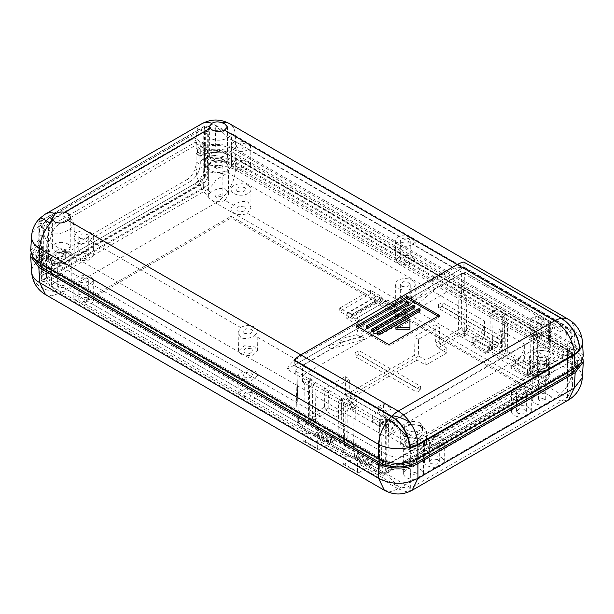 <?xml version="1.0" encoding="UTF-8"?>
<svg xmlns="http://www.w3.org/2000/svg" width="614" height="614" viewBox="0 0 614 614"><rect width="100%" height="100%" fill="white"/><g stroke="black" fill="none" stroke-linecap="round" stroke-linejoin="round"><path stroke-width="0.46" stroke-dasharray="3.07 2.3" d="M408.847 304.46A0.99 0.576 0 0 0 408.241 303.93A0.99 0.576 0 0 0 407.159 304.06L366.443 327.561A0.99 0.576 0 0 0 366.151 327.968M420.06 310.937A0.99 0.576 0 0 0 419.446 310.408A0.99 0.576 0 0 0 418.364 310.531L377.648 334.039A0.99 0.576 0 0 0 377.357 334.446M414.465 307.706A0.99 0.576 0 0 0 413.851 307.177A0.99 0.576 0 0 0 412.769 307.299L372.053 330.808A0.99 0.576 0 0 0 371.762 331.215M391.694 421.419L561.296 323.501L463.854 267.243L393.098 308.098L409.952 317.822L381.87 334.031L365.023 324.307L294.267 365.153L391.694 421.419C398.639 424.704 406.361 438.081 405.731 445.741L575.333 347.816L579.823 350.41M504.01 338.091L500.364 340.194L438.588 304.529L442.233 302.426L504.01 338.091L504.01 341.983L442.233 306.317L442.233 302.426M355.199 352.674L358.852 350.563L420.628 386.229L416.975 388.34L355.199 352.674L355.199 356.565L416.975 392.231L416.975 388.34M544.165 320.754L539.107 323.67L530.688 318.812L535.738 315.888L544.165 320.754L544.165 325.942L535.738 321.076L535.738 315.888M378.508 406.66L383.558 403.743L391.985 408.602L386.927 411.526L378.508 406.66L378.508 411.848L372.33 415.417L372.33 421.572L383.558 415.087L383.558 403.743M381.87 334.031L372.038 333.225L346.772 318.635L346.772 313.769L348.568 312.211L352.382 314.414L352.382 317.008L365.023 324.307L393.098 308.098L380.465 300.799L380.465 298.204L376.643 296.002L374.847 297.56L374.847 302.418L400.121 317.008L409.952 317.822M372.038 333.225L400.121 317.008M294.267 360.441L294.267 365.153M463.854 267.243L463.854 262.071M561.296 323.501A19.855 11.466 60 0 1 575.333 347.816M409.822 448.105L405.731 445.741M438.588 304.529L438.588 308.42L500.364 344.086L500.364 340.194M500.364 344.086L504.01 341.983M442.233 306.317L438.588 308.42M420.628 386.229L420.628 390.12L358.852 354.455L358.852 350.563M358.852 354.455L355.199 356.565M416.975 392.231L420.628 390.12M530.688 318.812L530.688 330.155L539.107 335.021L539.107 323.67M539.107 335.021L550.344 328.536L550.344 322.373L544.165 325.942M530.688 330.155L541.916 323.67L541.916 317.515L535.738 321.076M391.985 408.602L391.985 419.953L383.558 415.087M378.508 411.848L386.927 416.706L386.927 411.526M386.927 416.706L380.757 420.275L380.757 426.438L391.985 419.953M380.465 300.799L352.382 317.008M346.772 318.635L374.847 302.418M541.916 323.67L550.344 328.536M550.344 322.373L541.916 317.515M380.757 426.438L372.33 421.572M380.757 420.275L372.33 415.417M380.465 298.204L352.382 314.414M346.772 313.769L374.847 297.56M357.993 326.74L356.588 327.554L356.588 325.934M439.424 315.396L439.424 317.016L438.02 316.202M388.885 344.577L388.885 346.196L439.424 317.016M356.588 327.554L388.885 346.196M376.643 296.002L348.568 312.211M409.945 329.173L409.945 321.068L395.9 329.173M409.945 319.449L409.945 321.068M582.993 358.906L575.18 349.995L235.385 153.822L235.385 169.74C235.193 175.297 233.527 181.046 230.38 186.986C227.172 192.819 223.319 197.462 218.83 200.924L215.737 202.988L213.119 201.269C208.583 197.931 204.623 193.256 201.254 187.262C198.046 180.992 196.303 175.842 196.096 169.74L196.081 153.822L199.872 156.017L204.508 153.822L204.654 158.773L208.637 161.075L215.967 160.177C220.564 160.254 224.517 161.213 227.817 163.063L567.582 359.228L572.586 366.205L567.582 373.174L410.336 463.961C402.285 467.73 394.234 467.73 386.183 463.961L46.418 267.796C43.203 265.893 41.537 263.613 41.414 260.958L41.414 256.092L50.064 251.095L41.414 256.092L42.826 252.032L42.826 256.898L38.981 254.426L36.049 260.827L42.627 269.983L382.392 466.149C389.591 471.091 406.921 471.091 414.128 466.149L571.373 375.361L577.943 366.205L571.373 357.041L231.608 160.876C223.435 156.723 214.447 156.017 204.654 158.773M582.348 377.61L580.437 371.094L574.244 365.376L235.385 169.74C222.291 163.969 209.19 163.969 196.096 169.74L194.262 170.799L196.096 165.181M38.981 254.426L38.835 249.476L42.627 246.797L38.835 244.61L39.756 260.006C39.964 266.108 41.706 271.258 44.906 277.528C48.283 283.522 52.236 288.189 56.78 291.535L398.263 488.89L554.603 398.624L215.737 202.988L59.397 293.246L51.875 295.864L45.497 294.628M528.408 407.297A9.931 5.733 180 0 1 531.317 411.349A9.931 5.733 180 0 1 525.193 416.645A9.931 5.733 180 0 1 514.371 415.402A9.931 5.733 180 0 1 511.462 411.349A9.931 5.733 180 0 1 517.594 406.054A9.931 5.733 180 0 1 528.408 407.297M528.408 387.848A9.931 5.733 180 0 1 531.317 391.901A9.931 5.733 180 0 1 525.193 397.197A9.931 5.733 180 0 1 514.371 395.953A9.931 5.733 180 0 1 511.462 391.901A9.931 5.733 180 0 1 517.594 386.605A9.931 5.733 180 0 1 528.408 387.848M420.582 469.556A9.931 5.733 180 0 1 423.491 473.609A9.931 5.733 180 0 1 417.366 478.905A9.931 5.733 180 0 1 406.545 477.661A9.931 5.733 180 0 1 403.636 473.609A9.931 5.733 180 0 1 409.768 468.313A9.931 5.733 180 0 1 420.582 469.556M420.582 440.368A9.931 5.733 180 0 1 423.491 444.421A9.931 5.733 180 0 1 417.366 449.717A9.931 5.733 180 0 1 406.545 448.481A9.931 5.733 180 0 1 403.636 444.421A9.931 5.733 180 0 1 409.768 439.125A9.931 5.733 180 0 1 420.582 440.368M441.366 457.553A9.931 5.733 180 0 1 444.267 461.613A9.931 5.733 180 0 1 438.143 466.901A9.931 5.733 180 0 1 427.321 465.665A9.931 5.733 180 0 1 424.412 461.613A9.931 5.733 180 0 1 430.544 456.317A9.931 5.733 180 0 1 441.366 457.553M441.366 438.104A9.931 5.733 180 0 1 444.267 442.157A9.931 5.733 180 0 1 438.143 447.452A9.931 5.733 180 0 1 427.321 446.209A9.931 5.733 180 0 1 424.412 442.157A9.931 5.733 180 0 1 430.544 436.861A9.931 5.733 180 0 1 441.366 438.104M549.192 395.301A9.931 5.733 180 0 1 552.101 399.353A9.931 5.733 180 0 1 545.969 404.649A9.931 5.733 180 0 1 535.155 403.406A9.931 5.733 180 0 1 532.246 399.353A9.931 5.733 180 0 1 538.371 394.058A9.931 5.733 180 0 1 549.192 395.301M549.192 366.121A9.931 5.733 180 0 1 552.101 370.173A9.931 5.733 180 0 1 545.969 375.469A9.931 5.733 180 0 1 535.155 374.225A9.931 5.733 180 0 1 532.246 370.173A9.931 5.733 180 0 1 538.371 364.877A9.931 5.733 180 0 1 549.192 366.121M470.992 343.341L470.992 344.968L485.59 353.395L485.59 351.776L470.992 343.341L471.828 342.858L411.718 308.151A9.931 5.733 180 0 1 398.263 307.837A9.931 5.733 180 0 1 395.355 303.784A9.931 5.733 180 0 1 397.719 300.069L247.45 213.311A9.931 5.733 180 0 1 233.995 212.997A9.931 5.733 180 0 1 231.087 208.944A9.931 5.733 180 0 1 233.45 205.229L224.985 200.341L228.477 194.508L225.568 189.005C220.556 187.746 215.698 188.828 210.986 192.259L206.757 189.818L50.632 279.953L54.861 282.402A9.931 5.733 180 0 1 68.323 282.709A9.931 5.733 180 0 1 71.224 286.761A9.931 5.733 180 0 1 68.86 290.483L77.326 295.372A9.931 5.733 180 0 1 90.78 295.679A9.931 5.733 180 0 1 93.689 299.732A9.931 5.733 180 0 1 91.325 303.446L241.594 390.212A9.931 5.733 180 0 1 255.056 390.519A9.931 5.733 180 0 1 257.957 394.572A9.931 5.733 180 0 1 255.593 398.286L315.703 432.993L316.548 432.509L331.146 440.936L331.146 442.564L316.548 434.129L316.548 432.509M225.568 162.741A9.931 5.733 180 0 1 228.477 166.793A9.931 5.733 180 0 1 222.345 172.089A9.931 5.733 180 0 1 211.531 170.845A9.931 5.733 180 0 1 208.622 166.793A9.931 5.733 180 0 1 214.746 161.497A9.931 5.733 180 0 1 225.568 162.741M224.985 200.341A9.931 5.733 180 0 1 211.531 200.034A9.931 5.733 180 0 1 208.622 195.973A9.931 5.733 180 0 1 210.986 192.259M247.45 213.311L250.942 207.478L248.033 201.975C243.021 200.717 238.163 201.799 233.45 205.229M248.033 185.436A9.931 5.733 180 0 1 250.942 189.496A9.931 5.733 180 0 1 244.809 194.784A9.931 5.733 180 0 1 233.995 193.548A9.931 5.733 180 0 1 231.087 189.496A9.931 5.733 180 0 1 237.211 184.2A9.931 5.733 180 0 1 248.033 185.436M411.718 308.151L415.21 302.318L412.301 296.815C407.289 295.557 402.431 296.639 397.719 300.069M412.301 280.276A9.931 5.733 180 0 1 415.21 284.328A9.931 5.733 180 0 1 409.077 289.624A9.931 5.733 180 0 1 398.263 288.388A9.931 5.733 180 0 1 395.355 284.328A9.931 5.733 180 0 1 401.479 279.04A9.931 5.733 180 0 1 412.301 280.276M255.056 371.063L257.957 375.116L251.832 380.411L241.01 379.168L238.102 375.116L244.234 369.82L255.056 371.063M241.594 390.212L238.102 393.106L241.01 395.708C246.076 399.123 250.934 399.983 255.593 398.286M90.78 276.223L93.689 280.276L87.564 285.571L76.742 284.328L73.834 280.276L79.966 274.98L90.78 276.223M77.326 295.372L73.834 298.266L76.742 300.868C81.8 304.283 86.666 305.143 91.325 303.446M68.323 253.528L71.224 257.581L65.099 262.876L54.278 261.633L51.369 257.581L57.501 252.285L68.323 253.528M54.861 282.402L51.369 285.295L54.278 287.897C59.343 291.312 64.201 292.172 68.86 290.483M517.878 393.927L516.428 391.901L519.421 389.268L524.901 389.875L526.359 391.901L523.366 394.526L517.878 393.927M524.901 409.323L519.421 408.724L516.428 411.349L517.878 413.375L523.366 413.982L526.359 411.349L524.901 409.323M411.035 445.887L409.991 444.421L416.092 442.963L417.136 444.421L411.035 445.887M416.092 472.151L409.991 473.609L411.035 475.067L417.136 473.609L416.092 472.151M430.836 444.183L429.378 442.157L432.371 439.524L437.851 440.131L439.309 442.157L436.316 444.782L430.836 444.183M437.851 459.579L432.371 458.98L429.378 461.613L430.836 463.639L436.316 464.238L439.309 461.613L437.851 459.579M539.645 371.631L538.601 370.173L544.695 368.715L545.746 370.173L539.645 371.631M544.695 397.895L538.601 399.353L539.645 400.812L545.746 399.353L544.695 397.895M216.021 168.251L214.977 166.793L221.078 165.335L222.122 166.793L216.021 168.251M221.078 194.515L214.977 195.973L216.021 197.439L222.122 195.973L221.078 194.515M237.503 191.522L236.045 189.496L239.038 186.863L244.525 187.462L245.976 189.496L242.983 192.121L237.503 191.522M244.525 206.918L239.038 206.319L236.045 208.944L237.503 210.97L242.983 211.577L245.976 208.944L244.525 206.918M401.771 286.362L400.32 284.328L403.306 281.703L408.794 282.302L410.244 284.328L407.251 286.961L401.771 286.362M408.794 301.758L403.306 301.159L400.32 303.784L401.771 305.81L407.251 306.417L410.244 303.784L408.794 301.758M244.525 377.142L243.067 375.116L246.06 372.491L251.54 373.089L252.999 375.116L250.005 377.748L244.525 377.142M251.54 392.546L246.06 391.939L243.067 394.572L244.525 396.598L250.005 397.204L252.999 394.572L251.54 392.546M80.25 282.302L78.799 280.276L81.792 277.651L87.272 278.249L88.731 280.276L85.737 282.908L80.25 282.302M87.272 297.706L81.792 297.107L78.799 299.732L80.25 301.758L85.737 302.364L88.731 299.732L87.272 297.706M58.775 259.039L57.724 257.581L63.825 256.122L64.877 257.581L58.775 259.039M63.825 285.303L57.724 286.761L58.775 288.219L64.877 286.761L63.825 285.303M331.146 442.564L319.073 449.532L318.083 449.632L317.668 448.719L317.668 434.129L321.375 442.31L331.146 440.936M330.309 441.428L355.575 456.018L356.419 455.527L371.025 463.961L371.025 465.581L356.419 457.154L356.419 455.527M371.025 465.581L358.952 472.55L357.954 472.65L357.548 471.744L357.548 457.154L361.247 465.328L371.025 463.961M410.336 463.961L410.336 488.26L567.021 397.818L526.305 374.31A17.867 10.315 120 0 0 538.938 352.421L538.938 367.011L537.534 369.444L525.461 376.413L525.461 374.793L526.305 374.31M525.461 374.793L510.863 366.366L511.708 365.875L486.434 351.285A17.867 10.315 120 0 0 499.067 329.403L499.067 343.993L497.662 346.426L485.59 353.395M485.59 351.776L486.434 351.285M206.757 189.818A17.867 10.315 120 0 0 215.967 179.894L227.817 172.795L484.469 320.968A17.867 10.315 -60 0 1 471.828 342.858M538.938 367.011L524.341 358.584L524.341 343.993A17.867 10.315 -60 0 1 511.708 365.875M510.863 366.366L510.863 367.986L525.461 376.413M538.938 352.421L567.582 368.96L572.586 386.052L567.582 397.481A17.867 10.315 -60 0 1 567.021 397.818M410.336 488.26L398.586 486.887L386.183 473.686L357.548 457.154M355.575 456.018L346.641 456.9L342.942 448.719L342.942 463.309L357.548 471.744M303.07 425.702L46.418 277.52L41.414 280.667L306.77 433.883L303.07 425.702L303.07 440.292L317.668 448.719M30.7 250.535L38.82 239.759L40.24 240.558L32.68 251.095L40.24 261.633L380.005 457.798C388.294 463.486 408.226 463.493 416.515 457.798L573.76 367.011L581.32 356.473L573.76 345.935L233.995 149.77C225.706 144.083 205.774 144.083 197.485 149.77L196.081 148.964L196.096 141.289L193.418 137.221C191.652 136.369 189.496 136.692 186.948 138.181L49.358 217.617L52.873 219.643A13.899 8.028 -60 0 0 43.049 236.666L43.049 247.043L38.835 249.476L39.419 249.814L39.419 253.06L42.965 255.102L41.414 259.2L41.414 255.961L41.414 280.667C43.939 282.21 47.009 281.972 50.632 279.953M315.703 432.993L306.77 433.883M215.967 179.894L215.967 155.319L208.937 156.133L204.508 158.688L204.508 148.312L201.63 141.949L194.676 142.64L57.087 222.076C51.146 226.213 47.877 231.892 47.263 239.099L50.064 240.719L50.064 251.095L47.263 249.476L47.263 257.581L50.141 263.943L57.087 263.26L194.676 183.816C200.617 179.679 203.894 174.008 204.508 166.793L204.508 158.688L207.317 160.308L215.967 155.319L207.317 160.308L207.317 168.42C206.703 175.627 203.426 181.299 197.485 185.436L59.896 264.88L52.942 265.563L50.064 259.2L50.064 251.095L47.263 249.476L42.826 252.032M484.469 320.968L484.469 335.559L483.064 337.992L470.992 344.968M524.341 358.584L522.936 361.017L510.863 367.986M41.414 260.958L42.826 256.898L42.826 280.03L47.823 278.334L203.948 188.199L203.104 187.707L42.826 280.03M358.952 472.55L344.347 464.123L356.419 457.154M344.347 464.123L343.356 464.222L342.942 463.309M319.073 449.532L304.475 441.098L316.548 434.129M304.475 441.098L303.477 441.197L303.07 440.292M42.965 255.102L42.965 251.863L41.414 256.092L41.414 251.226C41.545 253.881 43.21 256.161 46.418 258.072L46.917 241.11L386.191 436.991L386.191 454.237C394.242 458.052 402.285 458.052 410.329 454.237L410.329 445.081L407.228 446.931L407.059 442.287L378.984 426.078L382.913 423.814L380.089 423.13L379.268 424.888L382.077 423.269L381.509 460.285L378.7 461.912L382.913 464.337L379.598 466.256L344.531 446.01L344.239 426.73L340.026 424.297L340.317 443.584L305.258 423.338L304.644 383.159L308.573 380.887L309.41 381.378L312.219 386.183L312.787 423.852L315.596 422.232L309.847 418.909L309.233 378.032L302.495 381.916L378.984 426.078L379.598 466.256M203.104 187.707L208.937 184.123L208.937 156.133M204.654 153.914C214.447 151.159 223.427 151.858 231.608 156.017L571.373 352.175L577.943 361.339L571.373 370.495L414.128 461.283C406.928 466.233 389.598 466.233 382.392 461.283L42.627 265.118L36.049 255.961L38.981 249.56M208.937 184.123L203.948 188.199M38.843 245.017L31.007 253.528M235.385 153.822C226.466 147.69 205.015 147.69 196.096 153.822L196.096 154.229M42.965 256.721L42.965 276.177L46.418 273.307L203.664 182.519L208.637 180.524L208.637 161.075M203.925 159.026L199.872 160.876L200.294 161.121L203.925 159.026L203.925 154.16M199.872 156.017L199.872 160.876M39.488 255.601L41.583 258.947L39.756 260.006C33.9 263.759 31.222 268.065 31.721 272.915M39.419 249.138L39.419 254.004L43.049 251.909L42.627 251.663L39.419 254.004M42.627 246.797L42.627 251.663M38.835 221.915L204.508 126.261L208.722 128.694L43.049 224.348L38.835 221.915L38.835 273.798L42.965 276.177M208.637 180.524L204.508 178.144L204.508 153.822L200.294 156.255L200.294 145.879A13.899 8.028 -60 0 0 197.416 139.516L193.418 137.221L196.096 135.671A27.799 16.048 -120 0 1 196.695 131.204A27.799 4.551 -134.6 0 0 198.499 134.359A27.799 17.146 0 0 0 196.096 135.671L196.096 141.289M200.294 161.121L200.294 164.36C199.711 171.59 196.434 177.269 190.47 181.383L187.163 179.48C190.125 177.576 192.489 174.683 194.262 170.799M575.18 349.995L574.244 365.376C572.77 379.598 566.223 390.681 554.603 398.624L561.864 401.211L568.503 400.006M412.163 490.264L405.785 491.507L398.263 488.89L391.018 491.476L384.364 490.264M190.47 181.383L52.873 260.827L45.927 261.51L43.049 255.148L43.049 224.348M204.508 178.144L38.835 273.798M52.873 260.827L49.573 258.916C46.426 260.536 43.763 260.551 41.583 258.947L45.927 261.51M49.573 258.916L187.163 179.48M231.186 216.243L531.64 389.706L382.814 475.635L82.36 302.165L231.186 216.243L231.186 217.863L523.22 386.467L382.814 467.53L382.814 475.635M531.64 389.706L523.22 386.467M82.36 302.165L90.78 298.926L231.186 217.863M382.814 467.53L90.78 298.926M31.552 236.451A27.799 16.033 3.5 0 1 39.657 225.99A27.799 16.048 60 0 1 40.255 221.524A27.799 16.048 60 0 1 45.398 214.056M465.535 331.76L467.008 328.106L461.39 328.106L464.199 332.911L465.535 331.76A3.968 0.652 45.4 0 1 462.365 328.605A3.968 0.652 -134.6 0 1 461.835 327.891M67.617 243.881A8.934 5.158 0 0 0 57.877 242.768A8.934 5.158 0 0 0 52.367 247.534A8.934 5.158 0 0 0 54.984 251.18L54.984 251.18A8.934 5.158 0 0 0 67.617 251.18A8.934 5.158 0 0 0 70.234 247.534A8.934 5.158 0 0 0 67.617 243.881M224.862 153.093A8.934 5.158 0 0 0 212.229 153.093A8.934 5.158 0 0 0 209.612 156.747A8.934 5.158 0 0 0 212.229 160.392L212.229 160.392A8.934 5.158 0 0 0 224.862 160.392L224.862 160.392A8.934 5.158 0 0 0 227.479 156.747A8.934 5.158 0 0 0 224.862 153.093M58.207 253.045L54.984 251.18L58.207 253.045A4.367 2.525 0 0 0 64.386 253.045A4.367 2.525 0 0 0 65.667 251.256A4.367 2.525 0 0 0 64.386 249.476A4.367 2.525 0 0 0 59.627 248.931A4.367 2.525 0 0 0 56.933 251.256A4.367 2.525 0 0 0 58.207 253.045M221.639 158.688A4.367 2.525 0 0 0 215.46 158.688A4.367 2.525 0 0 0 214.179 160.469A4.367 2.525 0 0 0 215.46 162.257L215.46 162.257A4.367 2.525 0 0 0 221.639 162.257L224.862 160.392L221.639 162.257A4.367 2.525 0 0 0 222.913 160.469A4.367 2.525 0 0 0 221.639 158.688M64.386 255.8L56.933 257.581L58.207 259.369A4.367 2.525 0 0 0 62.973 259.914A4.367 2.525 0 0 0 65.667 257.581A4.367 2.525 0 0 0 64.386 255.8M221.639 165.012L214.179 166.793L215.46 168.581L222.913 166.793L221.639 165.012M419.884 422.946A8.934 5.158 0 0 0 410.144 421.826A8.934 5.158 0 0 0 404.626 426.592A8.934 5.158 0 0 0 407.243 430.237A8.934 5.158 0 0 0 416.983 431.358A8.934 5.158 0 0 0 422.501 426.592A8.934 5.158 0 0 0 419.884 422.946M419.884 426.185A8.934 5.158 0 0 0 410.144 425.065A8.934 5.158 0 0 0 404.626 429.831A8.934 5.158 0 0 0 407.243 433.484L407.243 433.484A8.934 5.158 0 0 0 419.884 433.484A8.934 5.158 0 0 0 422.501 429.831A8.934 5.158 0 0 0 419.884 426.185M548.486 351.937A8.934 5.158 0 0 0 538.754 350.817A8.934 5.158 0 0 0 533.236 355.583A8.934 5.158 0 0 0 535.853 359.228L535.853 359.228A8.934 5.158 0 0 0 548.486 359.228A8.934 5.158 0 0 0 551.103 355.583A8.934 5.158 0 0 0 548.486 351.937M548.486 348.691A8.934 5.158 0 0 0 538.754 347.578A8.934 5.158 0 0 0 533.236 352.344A8.934 5.158 0 0 0 535.853 355.99A8.934 5.158 0 0 0 545.593 357.11A8.934 5.158 0 0 0 551.103 352.344A8.934 5.158 0 0 0 548.486 348.691M70.426 252.316L74.202 257.581L66.427 264.419L52.175 262.853L48.391 257.581L56.173 250.742L70.426 252.316M70.426 218.269L74.202 223.534L70.073 228.999C63.879 233.09 57.908 234.648 52.175 233.688L48.391 225.622L51.837 218.469C57.931 215.384 64.132 215.314 70.426 218.269M77.034 259.845L87.349 261.05L93.274 256.03L90.488 252.078L80.066 250.903L74.256 256.03L77.034 259.845M464.138 262.232L464.138 267.082L394.495 307.284L394.495 304.037L363.611 321.866L363.611 325.121L293.976 365.33L393.866 423L393.866 425.088L391.21 429.393L287.106 369.29C289.394 364.823 292.318 361.516 295.871 359.367L254.695 335.589C249.982 338.398 245.431 339.166 241.049 337.884L238.132 332.588L240.673 327.5L90.427 240.757L93.689 236.574L90.78 232.453C85.891 230.166 81.102 230.235 76.405 232.66L70.073 228.999M90.427 240.757C85.714 243.558 81.163 244.326 76.781 243.044L73.864 237.748L76.405 232.66M241.31 354.685L251.617 355.89L257.542 350.87L254.756 346.918L244.341 345.743L238.524 350.87L241.31 354.685M254.695 335.589L257.957 331.414L255.056 327.293C250.159 325.006 245.37 325.075 240.673 327.5M398.555 263.897L408.863 265.102L414.795 260.083L412.009 256.13L401.587 254.956L395.769 260.083L398.555 263.897M579.808 350.08L571.527 345.291L570.79 330.746L566.584 332.842L227.31 136.968L215.184 125.064C213.035 124.112 210.525 124.45 207.662 126.07L209.773 127.282L223.012 129.554L230.657 133.967L231.455 134.834L228.009 137.812L234.348 141.473C239.061 140.261 243.612 141.166 247.995 144.198L250.919 146.899L248.371 149.57L398.616 236.313C403.329 235.101 407.88 236.006 412.263 239.038L415.187 241.739L412.639 244.41L453.815 268.18L461.751 267.389L566.684 328.083L564.028 326.848L564.028 324.752L560.098 327.024L464.698 271.948L435.495 288.803L431.005 286.216L397.266 315.542L397.465 316.133L393.098 313.608L390.289 304.859L370.633 293.507L339.742 311.344L339.742 308.098L351.254 314.744L351.254 316.363L355.468 318.796L356.872 317.991L363.611 321.866M398.616 236.313L395.355 240.627L398.263 244.61C403.152 246.897 407.942 246.828 412.639 244.41M234.287 169.057L244.595 170.262L250.52 165.243L247.741 161.29L237.319 160.116L231.501 165.243L234.287 169.057M234.348 141.473L231.087 145.787L233.995 149.77C238.884 152.057 243.674 151.988 248.371 149.57M209.42 172.066L223.488 173.678L231.455 166.793L227.671 161.528L213.611 159.909L205.644 166.793L209.42 172.066M209.773 127.282L205.644 132.747L209.42 138.02C215.721 140.974 221.915 140.905 228.009 137.812M410.474 435.349L407.243 433.484L410.474 435.349A4.367 2.525 0 0 0 416.653 435.349A4.367 2.525 0 0 0 417.934 433.561A4.367 2.525 0 0 0 416.653 431.78A4.367 2.525 0 0 0 411.894 431.235A4.367 2.525 0 0 0 409.193 433.561A4.367 2.525 0 0 0 410.474 435.349M539.084 361.093L535.853 359.228L539.084 361.093A4.367 2.525 0 0 0 545.263 361.093A4.367 2.525 0 0 0 546.537 359.313A4.367 2.525 0 0 0 545.263 357.525A4.367 2.525 0 0 0 540.497 356.98A4.367 2.525 0 0 0 537.803 359.313A4.367 2.525 0 0 0 539.084 361.093M416.653 442.64L409.193 444.421L410.474 446.209L417.934 444.421L416.653 442.64M545.263 368.392L537.803 370.173L539.084 371.954L546.537 370.173L545.263 368.392M404.442 449.694L418.502 451.305L426.469 444.421L422.693 439.156L408.625 437.536L400.658 444.421L404.442 449.694M404.442 436.401L418.687 437.966L426.469 431.128L422.693 425.863L408.44 424.289L400.658 431.128L404.442 436.401M533.044 362.145L547.297 363.718L555.079 356.88L551.295 351.607L537.043 350.041L529.268 356.88L533.044 362.145M533.044 375.446L547.112 377.057L555.079 370.173L551.295 364.908L537.235 363.288L529.268 370.173L533.044 375.446M80.25 238.531L78.799 236.505L81.792 233.873L87.272 234.479L88.731 236.505L85.737 239.138L80.25 238.531M87.272 253.935L81.792 253.329L78.799 255.961L80.25 257.987L85.737 258.594L88.731 255.961L87.272 253.935M244.525 333.371L243.067 331.345L246.06 328.713L251.54 329.319L252.999 331.345L250.005 333.978L244.525 333.371M251.54 348.775L246.06 348.169L243.067 350.801L244.525 352.827L250.005 353.434L252.999 350.801L251.54 348.775M401.771 242.584L400.32 240.558L403.306 237.933L408.794 238.531L410.244 240.558L407.251 243.19L401.771 242.584M408.794 257.987L403.306 257.381L400.32 260.014L401.771 262.04L407.251 262.646L410.244 260.014L408.794 257.987M237.503 147.744L236.045 145.718L239.038 143.093L244.525 143.691L245.976 145.718L242.983 148.35L237.503 147.744M244.525 163.147L239.038 162.541L236.045 165.174L237.503 167.2L242.983 167.806L245.976 165.174L244.525 163.147M293.976 365.33L293.976 360.272M568.602 319.433A27.799 16.048 -60 0 1 574.343 331.368L235.385 135.671A27.799 16.048 120 0 0 229.636 123.736M49.358 217.617L42.328 224.448L39.304 231.816L38.843 239.36M201.837 123.736A27.799 16.048 -120 0 0 196.695 131.204M393.866 425.088L400.62 428.986L401.356 443.538L409.837 448.435M331.598 348.79L365.645 338.859L361.139 336.395L363.611 325.121L359.397 322.688L356.588 334.684L360.963 337.209L361.139 336.395L327.108 346.196L331.598 348.79L302.395 365.652L397.795 420.728L393.866 423M394.495 304.037L387.756 300.154L356.872 317.991M453.815 268.18L390.289 304.859L394.495 307.284L397.104 315.68L401.449 318.19L435.495 288.803M464.138 267.082L564.028 324.752M582.448 341.829A27.799 16.033 -3.5 0 0 574.343 331.368L575.18 345.129L235.385 148.956L235.385 135.671A27.799 17.146 0 0 0 198.499 134.359M565.862 327.5L570.79 330.746L564.028 326.848M52.873 219.643L190.47 140.207A13.899 8.028 -60 0 1 197.416 139.516M530.903 337.347L531.724 335.582L533.704 335.781L537.304 337.861L537.304 341.1L540.113 339.481L540.136 336.249L385.699 425.418L385.676 428.649L388.478 427.022L387.918 463.984L536.743 378.063L530.335 374.363L530.903 337.347L533.704 335.728L534.533 333.962L537.357 334.645L541.287 332.374L569.362 348.583L571.527 345.291M540.113 336.234L537.304 337.861M388.478 427.022L388.478 423.783L385.676 425.402M388.478 423.783L384.886 421.703L382.898 421.511L382.077 423.269M401.356 443.538L407.059 442.287M400.62 428.986L386.191 436.991M207.662 126.07L49.719 217.249L42.197 224.931C42.289 230.242 43.863 235.638 46.917 241.11M196.096 148.573L196.096 148.956C205.015 142.832 226.459 142.832 235.385 148.956M575.18 345.129L583.3 355.913M464.698 271.948L464.798 288.212L458.059 292.103L458.673 332.988L439.716 343.932L439.463 327.254L418.403 339.412L418.656 356.089L349.857 395.807L349.612 379.13L328.551 391.287L328.797 407.972L335.95 412.101L357.01 399.937L357.01 404.803L348.345 399.798L345.536 394.994L345.268 376.62L324.207 388.777L324.476 407.151L327.285 411.963L301.29 426.968L382.499 473.854L380.511 474.046L299.302 427.167L297.322 423.844L299.302 427.167L301.29 426.968L298.481 422.163L297.322 423.844L295.702 370.265L296.861 371.846L379.69 419.669L385.3 419.669L386.413 419.024L397.795 425.594L397.795 420.728M386.413 419.024L386.175 434.773L407.228 446.931M302.495 381.916L302.395 365.652M464.698 281.673L302.395 375.377M370.633 293.507L370.633 290.268L382.146 296.915L382.146 298.534L386.352 300.967L387.756 300.154M295.871 359.367L359.397 322.688L339.742 311.344M386.352 300.967L355.468 318.796M569.362 348.583L569.531 353.219L548.479 341.069L548.716 325.32L560.098 331.89L560.098 327.024M458.673 332.988L464.414 336.311L467.223 334.684L466.663 297.015L463.854 292.21L463.017 291.727L466.947 289.455L464.798 288.212M467.223 334.684L463.017 332.258L466.333 330.34L466.947 289.455L541.287 332.374L540.673 373.258L537.357 375.177L533.144 372.744L530.335 374.363M569.531 353.219L567.06 354.6L567.589 363.442L572.578 356.128L567.589 349.504L566.584 332.842M204.508 126.261L204.508 153.822L205.091 154.16L205.091 157.407C214.593 154.782 223.289 155.48 231.186 159.502L570.951 355.667L577.352 364.578L570.951 373.496L413.706 464.284C406.698 469.096 389.829 469.096 382.814 464.284L43.049 268.118L36.648 259.2L39.419 253.06M536.743 378.063L537.304 341.1M410.329 445.081L567.06 354.6M567.589 363.442L410.336 454.23L410.336 462.342L567.582 371.554L572.586 364.578L567.582 357.609L227.817 161.444C222.138 158.496 215.744 157.829 208.637 159.448L205.091 157.407M41.414 259.2L46.418 266.177L386.183 462.342C394.234 466.11 402.285 466.11 410.336 462.342M386.191 454.237A17.077 9.862 180 0 1 386.183 454.23L46.418 258.072L46.418 266.177M50.064 240.719C50.678 233.512 53.955 227.84 59.896 223.696L197.485 144.259L204.439 143.569L207.317 149.931L207.317 160.308L204.508 158.688L208.637 156.209L208.637 159.448M208.637 156.209L215.967 155.319L215.184 125.064M42.197 224.931L41.422 251.226M356.588 334.684L339.005 339.327L287.106 369.29M397.795 425.594L391.21 429.393M339.005 339.327L343.287 341.798L296.861 368.607L295.702 370.265M581.235 362.567L581.32 361.339L573.76 350.801L233.995 154.636C221.823 148.864 209.658 148.864 197.485 154.636L197.485 149.77M40.24 240.558L40.24 245.423L32.68 255.961L32.765 257.189M328.797 407.972L309.847 418.909M548.479 341.069L386.175 434.773M385.3 419.669L385.3 472.289L548.218 378.232L549.376 376.674L547.396 379.997L384.479 474.046L380.511 474.046L379.69 472.289L385.3 472.289L384.479 474.046L382.499 473.854L545.409 379.797L547.396 379.997L548.218 378.232L549.837 324.676L548.716 325.32M351.254 314.744L382.146 296.915M370.633 290.268L339.742 308.098M382.146 298.534L351.254 316.363M462.58 267.98L410.682 297.943L393.098 313.608M549.837 324.676L550.996 323.094L549.837 321.437L467.008 273.614L461.39 273.614L414.964 300.423L410.682 297.943M566.684 328.083L560.098 331.89M466.333 330.34L501.4 350.586L501.692 330.961L505.905 333.394L505.606 353.012L540.673 373.258M227.31 136.968L227.817 153.339C224.517 151.489 220.564 150.522 215.967 150.453M227.817 161.444L227.817 153.339L567.589 349.504M208.722 128.694L208.722 156.255M42.965 251.863L47.263 249.476L47.263 239.099M40.24 245.423L43.049 247.043M200.294 156.255L197.485 154.636M318.367 427.075L315.051 428.986L315.051 433.852L330.493 442.771L330.493 437.905L333.809 435.994L318.367 427.075L318.367 431.941L315.051 433.852M344.531 446.01L347.846 444.099L353.418 447.314L356.227 445.687L340.877 436.83L338.068 438.45L343.64 441.666L340.317 443.584M357.678 449.77L354.362 451.689L354.362 456.547L369.805 465.466L369.805 460.6L373.12 458.689L357.678 449.77L357.678 454.636L354.362 456.547M387.918 463.984L381.509 460.285M527.564 369.521L530.88 367.609L530.88 372.468L515.438 363.549L515.438 358.691L512.122 360.602L527.564 369.521L527.564 374.387L530.88 372.468M501.4 350.586L498.077 352.497L492.512 349.282L489.703 350.909L505.053 359.766L507.855 358.146L502.29 354.93L505.606 353.012M488.253 346.826L491.568 344.907L491.568 349.773L476.126 340.854L476.126 335.996L472.803 337.907L488.253 346.826L488.253 351.692L491.568 349.773M418.656 356.089L425.809 360.218L446.869 348.061L439.716 343.932M357.01 399.937L349.857 395.807M305.258 423.338L308.573 421.419L312.787 423.852M567.62 354.685L409.768 445.825M360.963 337.209L343.287 341.798M446.869 348.061L446.869 352.927L438.204 347.923L435.395 343.119L435.119 324.745L414.059 336.902L414.335 355.276L417.144 360.08L425.809 365.084L425.809 360.218M361.301 336.349L397.104 315.68M397.465 316.133L414.964 300.423M39.419 249.814L36.648 255.961L43.049 264.88L382.814 461.045C389.821 465.857 406.698 465.857 413.706 461.045L570.951 370.257L577.352 361.339L570.951 352.421L231.186 156.255C223.289 152.234 214.593 151.535 205.091 154.16M315.596 422.232L315.028 384.564L312.219 379.751L309.233 378.032M328.551 391.287L324.207 388.777M327.285 411.963L335.95 416.96L335.95 412.101M345.268 376.62L349.612 379.13M418.403 339.412L414.059 336.902M435.119 324.745L439.463 327.254M458.059 292.103L461.045 293.83L463.854 298.634L464.414 336.311M356.227 445.687L355.659 408.018L352.85 403.214L344.254 398.248L342.267 398.049L339.458 399.668L341.445 399.868L343.64 401.134L343.64 441.666M340.026 424.297L341.676 423.345L341.676 402.27L343.64 401.134M344.239 426.73L345.882 425.778L341.676 423.345M347.846 444.099L347.846 403.567L345.882 404.703L345.882 425.778M382.913 423.814L382.913 464.337M308.573 421.419L308.573 380.887M550.996 323.094L549.376 376.674L548.218 374.993L549.837 321.437M537.357 375.177L537.357 334.645M507.855 358.146L507.294 320.477L504.485 315.665L502.29 314.399L502.29 354.93M505.905 333.394L504.255 334.338L504.255 313.263L502.29 314.399M501.692 330.961L500.042 331.913L504.255 334.338M498.077 352.497L498.077 311.966L500.042 310.837L500.042 331.913M463.017 291.727L463.017 332.258M533.704 335.728L533.144 372.744M333.809 435.994L333.809 440.852L318.367 431.941M330.493 442.771L333.809 440.852M339.458 399.668L338.636 401.433L338.068 438.45M342.267 398.049L341.445 399.814L340.877 436.83M353.418 447.314L352.85 409.638L350.041 404.833L347.846 403.567M373.12 458.689L373.12 463.547L357.678 454.636M369.805 465.466L373.12 463.547M512.122 360.602L512.122 365.468L527.564 374.387M515.438 363.549L512.122 365.468M489.703 350.909L490.271 313.884L491.093 312.127L493.073 312.326L501.676 317.292L504.485 322.097L505.053 359.766M492.512 349.282L493.073 312.265L493.902 310.507L495.882 310.699L498.077 311.966M472.803 337.907L472.803 342.773L488.253 351.692M476.126 340.854L472.803 342.773M425.809 365.084L446.869 352.927M335.95 416.96L357.01 404.803M378.7 461.912L379.268 424.888M345.882 404.703L341.676 402.27M438.204 347.923L464.199 332.911L545.409 379.797L548.218 374.993L467.008 328.106L467.008 273.614M500.042 310.837L504.255 313.263M43.985 270.774A5.956 3.438 -60 0 1 41.008 271.066A5.956 3.438 -60 0 1 39.78 268.341L39.78 226.512A5.956 3.438 -60 0 1 43.985 219.213L199.55 129.4A5.956 3.438 -60 0 1 202.528 129.109A5.956 3.438 -60 0 1 203.764 131.833L203.764 173.662A5.956 3.438 -60 0 1 199.55 180.953L43.985 270.774L47.923 273.038A5.956 3.438 -60 0 1 44.937 273.337A5.956 3.438 -60 0 1 43.709 270.605L43.709 228.784A5.956 3.438 -60 0 1 47.923 221.485L203.48 131.672A5.956 3.438 -60 0 1 206.457 131.381A5.956 3.438 -60 0 1 207.693 134.105L207.693 175.934A5.956 3.438 -60 0 1 203.48 183.225L47.923 273.038M218.83 200.924L218.83 200.924A27.799 20.861 -7.2 0 1 217.118 201.123A27.799 20.861 172.8 0 1 213.119 201.269M366.443 327.561L366.443 325.942M377.648 334.039L377.648 332.42M372.053 330.808L372.053 329.188M407.159 302.433L407.159 304.06M418.364 308.911L418.364 310.531M412.769 305.68L412.769 307.299M31.821 274.028A27.799 20.861 172.8 0 0 56.78 291.535M370.181 464.445L410.896 487.953M499.067 329.403L524.341 343.993M567.582 397.481L567.582 373.174M342.942 448.719L317.668 434.129M499.067 343.993L484.469 335.559M567.582 359.228L567.582 368.96M227.817 172.795L227.817 163.063M483.064 337.992L497.662 346.426M522.936 361.017L537.534 369.444M386.183 463.961L386.183 473.686M46.418 267.796L46.418 277.52M57.087 263.26L59.896 264.88M50.064 259.2L47.263 257.581M194.676 183.816L197.485 185.436M204.508 166.793L207.317 168.42M231.608 156.017L231.608 160.876M571.373 352.175L571.373 357.041M571.373 370.495L571.373 375.361M414.128 461.283L414.128 466.149M382.392 461.283L382.392 466.149M42.627 265.118L42.627 269.983M46.418 278.157L46.418 273.307M46.979 277.85L47.823 278.334M203.664 187.37L203.664 182.519M196.327 162.073L200.294 164.36M43.049 255.148L39.081 252.861M39.795 218.323A27.799 4.551 -134.6 0 0 40.255 221.524M39.304 231.816L39.657 225.99L42.328 224.448M190.47 140.207L186.948 138.181M196.25 143.546L200.294 145.879M43.049 236.666L39.004 234.333M533.704 335.781L536.513 334.162M382.077 423.322L384.886 421.703M51.837 218.469L49.719 217.249M386.183 454.23L386.183 462.342M233.995 149.77L233.995 154.636M573.76 345.935L573.76 350.801M573.76 367.011L573.76 368.63M416.515 457.798L416.515 459.364M380.005 457.798L380.005 459.364M40.24 261.633L40.24 263.252M567.582 357.609L567.582 349.504M567.582 363.442L567.582 371.554M204.508 148.312L207.317 149.931M194.676 142.64L197.485 144.259M57.087 222.076L59.896 223.696M296.861 371.846L298.481 425.402L379.69 472.289L379.69 419.669M414.335 355.276L345.536 394.994M324.476 407.151L298.481 422.163L296.861 368.607M461.39 273.614L461.39 328.106L435.395 343.119M309.41 381.378L312.219 379.751M461.045 293.83L463.854 292.21M43.049 268.118L43.049 264.88M382.814 464.284L382.814 461.045M413.706 464.284L413.706 461.045M570.951 373.496L570.951 370.257M570.951 355.667L570.951 352.421M231.186 159.502L231.186 156.255M417.144 360.08L348.345 399.798M312.219 386.183L315.028 384.564M466.663 297.015L463.854 298.634M338.636 401.433L341.445 399.814M341.445 399.868L344.254 398.248M350.041 404.833L352.85 403.214M352.85 409.638L355.659 408.018M507.294 320.477L504.485 322.097M504.485 315.665L501.676 317.292M490.271 313.884L493.073 312.265M495.882 310.699L493.073 312.326M43.709 228.784L39.78 226.512M39.78 268.341L43.709 270.605M199.55 180.953L203.48 183.225M203.764 173.662L207.693 175.934M203.764 131.833L207.693 134.105M199.55 129.4L203.48 131.672M43.985 219.213L47.923 221.485M531.317 411.349L531.317 391.901M423.491 473.609L423.491 444.421M444.267 461.613L444.267 442.157M552.101 399.353L552.101 370.173M228.477 194.508L228.477 166.793M250.942 207.478L250.942 189.496M415.21 302.318L415.21 284.328M257.957 394.572L257.957 375.116M93.689 299.732L93.689 280.276M71.224 286.761L71.224 257.581M516.428 411.349L516.428 391.901M409.991 473.609L409.991 444.421M429.378 461.613L429.378 442.157M538.601 399.353L538.601 370.173M214.977 195.973L214.977 166.793M236.045 208.944L236.045 189.496M400.32 303.784L400.32 284.328M243.067 394.572L243.067 375.116M78.799 299.732L78.799 280.276M57.724 286.761L57.724 257.581M511.462 411.349L511.462 391.901M403.636 473.609L403.636 444.421M424.412 461.613L424.412 442.157M532.246 399.353L532.246 370.173M208.622 195.973L208.622 166.793M231.087 208.944L231.087 189.496M395.355 303.784L395.355 284.328M361.247 465.328L398.586 486.887M321.375 442.31L346.641 456.9M238.102 393.106L238.102 375.116M73.834 298.266L73.834 280.276M51.369 285.295L51.369 257.581M572.586 366.205L572.586 386.052M52.942 265.563L50.141 263.943M526.359 411.349L526.359 391.901M417.136 473.609L417.136 444.421M439.309 461.613L439.309 442.157M545.746 399.353L545.746 370.173M222.122 195.973L222.122 166.793M245.976 208.944L245.976 189.496M410.244 303.784L410.244 284.328M577.943 361.339L577.943 366.205M36.057 255.961L36.057 260.827M343.356 464.222L357.954 472.65M303.477 441.197L318.083 449.632M252.999 394.572L252.999 375.116M88.731 299.732L88.731 280.276M64.877 286.761L64.877 257.581M52.367 247.534L52.367 217.886M209.612 126.392L209.612 156.747M56.933 257.581L56.933 251.256M214.179 166.793L214.179 160.469M404.626 429.831L404.626 426.592M533.236 352.344L533.236 355.583M74.202 257.581L74.202 223.534M93.274 256.03L93.689 236.574M257.542 350.87L257.957 331.414M414.795 260.083L415.187 241.739M250.52 165.243L250.919 146.899M231.455 166.793L231.455 134.834M409.193 444.421L409.193 433.561M537.803 359.313L537.803 370.173M426.469 444.421L426.469 431.128M555.079 356.88L555.079 370.173M78.799 255.961L78.799 236.505M243.067 350.801L243.067 331.345M400.32 260.014L400.32 240.558M236.045 165.174L236.045 145.718M70.234 247.534L70.234 217.049M227.479 126.975L227.479 156.747M64.386 253.045L67.617 251.18M215.46 162.257L212.229 160.392M65.667 257.581L65.667 251.256M461.751 267.389L230.657 133.967M223.012 129.562L216.044 125.532M571.028 330.493L572.578 356.128M222.913 166.793L222.913 160.469M422.501 429.831L422.501 426.592M551.103 352.344L551.103 355.583M534.533 333.962L531.724 335.582M382.898 421.511L380.089 423.13M48.391 257.581L48.391 225.622M74.256 256.03L73.864 237.748M238.524 350.87L238.132 332.588M581.32 361.339L581.32 356.473M32.68 255.961L32.68 251.095M395.769 260.083L395.355 240.627M231.501 165.243L231.087 145.787M205.644 166.793L205.644 132.747M572.586 364.578L572.586 356.473M416.653 435.349L419.884 433.484M545.263 361.093L548.486 359.228M204.439 143.569L201.63 141.949M417.934 444.421L417.934 433.561M546.537 359.313L546.537 370.173M400.658 444.421L400.658 431.128M529.268 356.88L529.268 370.173M36.648 259.2L36.648 255.961M577.352 364.578L577.352 361.339M88.731 255.961L88.731 236.505M252.999 350.801L252.999 331.345M410.244 260.014L410.244 240.558M245.976 165.174L245.976 145.718M493.902 310.507L491.093 312.127M44.937 273.337L41.008 271.066M206.457 131.381L202.528 129.109"/><path stroke-width="0.92" d="M294.267 359.973L391.678 416.238C402.515 423.606 408.678 433.96 410.183 447.291A27.799 14.913 0 0 0 417.904 444.375A27.799 16.048 -120 0 0 409.975 422.363A27.799 16.048 -120 0 0 398.263 411.127L300.837 354.877A27.799 16.048 120 0 0 294.267 359.973L294.267 360.441M391.678 416.238A27.799 16.048 -60 0 1 392.231 415.701A27.799 16.048 -60 0 1 398.263 411.127L554.703 320.807A27.799 16.048 -60 0 1 561.28 318.321L463.854 262.071A27.799 16.048 120 0 0 457.276 264.557L300.837 354.877L68.008 220.457A8.934 5.158 0 0 0 70.234 217.049A8.934 5.158 0 0 0 67.617 213.403A8.934 5.158 0 0 0 64.739 212.291L210.303 128.249L209.612 126.392L211.838 123.307C214.723 121.672 218.108 121.465 221.984 122.677L224.862 123.99L227.479 126.975L224.448 130.137L457.276 264.557L300.837 354.877A27.799 16.048 -60 0 0 293.976 360.272L391.394 416.515A27.799 16.048 -60 0 0 388.938 419.224A27.799 16.048 -60 0 0 378.615 444.375A27.799 14.913 0 0 0 409.799 447.391L407.688 437.268C404.081 427.927 398.647 421.012 391.394 416.515M366.151 326.349L366.151 327.968A0.99 0.576 0 0 0 366.443 328.375A0.99 0.576 0 0 0 367.84 328.375L408.556 304.866A0.99 0.576 0 0 0 408.847 304.46L408.847 302.84A0.99 0.576 180 0 1 408.556 303.247L367.84 326.755A0.99 0.576 180 0 1 366.443 326.755A0.99 0.576 180 0 1 366.151 326.349A0.99 0.576 180 0 1 366.443 325.942L407.159 302.433A0.99 0.576 180 0 1 408.241 302.311A0.99 0.576 180 0 1 408.847 302.84M377.357 332.819L377.357 334.446A0.99 0.576 0 0 0 377.648 334.845A0.99 0.576 0 0 0 379.053 334.845L419.769 311.344A0.99 0.576 0 0 0 420.06 310.937L420.06 309.318A0.99 0.576 180 0 1 419.769 309.717L379.053 333.225A0.99 0.576 180 0 1 377.648 333.225A0.99 0.576 180 0 1 377.357 332.819A0.99 0.576 180 0 1 377.648 332.42L418.364 308.911A0.99 0.576 180 0 1 419.446 308.788A0.99 0.576 180 0 1 420.06 309.318M371.762 329.588L371.762 331.215A0.99 0.576 0 0 0 372.053 331.614A0.99 0.576 0 0 0 373.458 331.614L414.174 308.113A0.99 0.576 0 0 0 414.465 307.706L414.465 306.087A0.99 0.576 180 0 1 414.174 306.486L373.458 329.994A0.99 0.576 180 0 1 372.053 329.994A0.99 0.576 180 0 1 371.762 329.588A0.99 0.576 180 0 1 372.053 329.188L412.769 305.68A0.99 0.576 180 0 1 413.851 305.557A0.99 0.576 180 0 1 414.465 306.087M464.138 262.232L561.564 318.275C572.332 325.597 578.465 335.889 579.961 349.143L580 350.187L574.389 354.846L579.823 350.41L579.785 349.374C578.311 336.081 572.141 325.727 561.28 318.321M410.183 447.291L410.221 448.327L409.822 448.105M439.424 315.396L407.136 296.746L356.588 325.934L388.885 344.577L439.424 315.396M464.138 262.024A27.799 16.048 -60 0 0 457.276 264.557L554.703 320.807A27.799 16.048 60 0 1 574.343 354.055A27.799 16.033 -3.5 0 0 579.785 349.374M579.961 349.143A27.799 16.033 -3.5 0 0 582.448 341.829L583.3 355.913L581.22 362.59L575.18 367.817L574.389 354.846L417.904 445.196L417.904 444.375L574.343 354.055L574.389 354.846L417.904 445.196L410.221 448.327M407.136 296.746L407.136 298.373L357.993 326.74M438.02 316.202L407.136 298.373M395.9 329.173L409.945 329.173L409.945 327.554L395.9 327.554L395.9 329.173M395.9 327.554L409.945 319.449L409.945 327.554M31.007 253.528L30.7 256.522L31.721 272.915C32.319 276.807 34.998 280.068 39.756 282.686L45.497 294.628L384.364 490.264C393.635 495.214 402.899 495.214 412.163 490.264L568.503 400.006L574.244 388.063L582.348 377.61C581.489 387.388 576.868 394.848 568.503 400.006M30.7 256.522L38.82 267.305L378.615 463.478C387.534 469.603 408.985 469.61 417.904 463.478L575.18 372.683L583.3 361.899L582.993 358.906M378.615 463.478L378.615 478.329C391.709 484.96 404.81 484.96 417.904 478.329L412.163 490.264M38.82 267.305L39.756 282.686L378.615 478.329L384.364 490.264M68.008 220.457C63.787 223.135 59.443 223.673 54.984 222.068L53.05 220.211A27.799 16.048 120 0 0 49.98 223.527A27.799 16.048 120 0 0 39.657 248.678L378.615 444.375L378.615 458.62C391.709 464.898 404.81 464.898 417.904 458.62L417.904 445.196L409.837 448.435L409.799 447.391M49.98 223.527A27.799 4.551 -134.6 0 0 39.795 218.323C34.814 223.343 32.066 229.383 31.552 236.451L31.552 236.451A27.799 16.033 3.5 0 0 39.657 248.678L38.82 262.439L378.615 458.62M53.05 220.211L52.367 217.886L55.398 213.626C58.207 212.145 61.323 211.7 64.739 212.291M210.303 128.249A8.934 5.158 0 0 0 212.229 129.915A8.934 5.158 0 0 0 224.448 130.137M211.838 123.307A27.799 16.048 -120 0 0 201.837 123.736C211.109 118.786 220.372 118.786 229.636 123.736A27.799 16.048 120 0 0 221.984 122.677M561.564 318.275A27.799 16.048 -60 0 1 568.602 319.433L229.636 123.736M39.795 218.323L45.398 214.056A27.799 16.048 60 0 1 55.398 213.626M201.837 123.736L45.398 214.056M582.448 341.829L582.448 341.829C581.581 332.044 576.968 324.583 568.602 319.433M38.82 262.439L32.788 257.212L30.7 250.535L31.552 236.451M575.18 367.817L417.904 458.62M32.765 257.189L40.24 266.499L380.005 462.664C392.177 468.436 404.342 468.436 416.515 462.664L573.76 371.877L581.235 362.567M409.975 422.363A27.799 15.695 25.2 0 0 404.227 419.293A27.799 15.695 -154.8 0 0 392.231 415.701M408.556 303.247L408.556 304.866M367.84 326.755L367.84 328.375M419.769 309.717L419.769 311.344M379.053 333.225L379.053 334.845M414.174 306.486L414.174 308.113M373.458 329.994L373.458 331.614M31.721 272.915A27.799 20.861 172.8 0 0 31.821 274.028C33.171 283.039 37.73 289.908 45.497 294.628M575.18 372.683L574.244 388.063L417.904 478.329L417.904 463.478M407.688 437.268A27.799 4.551 -134.6 0 0 388.938 419.224M573.76 368.63L573.76 371.877M416.515 459.364L416.515 462.664M380.005 459.364L380.005 462.664M40.24 263.252L40.24 266.499M583.3 361.899L582.348 377.61M31.821 274.028L31.652 272.232"/></g></svg>

